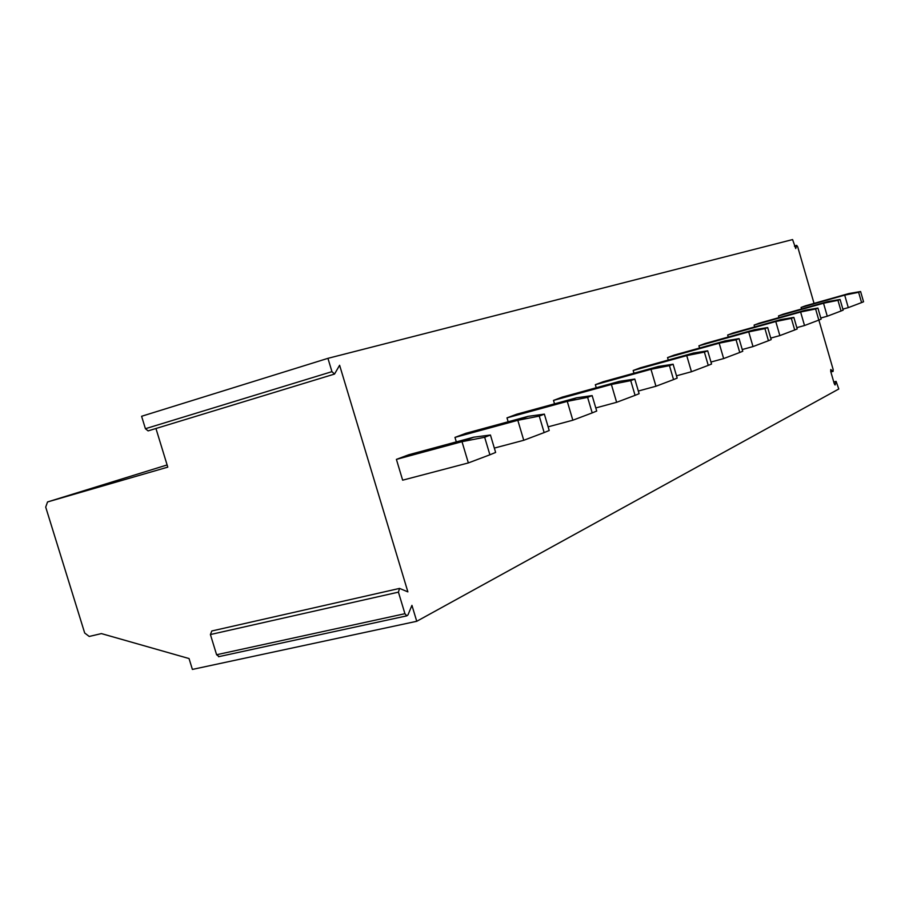<?xml version="1.0" encoding="UTF-8"?>
<svg xmlns="http://www.w3.org/2000/svg" width="909" height="909" viewBox="0 0 909 909"><rect width="100%" height="100%" fill="white"/><g stroke="black" fill="none" stroke-linecap="round" stroke-linejoin="round"><path stroke-width="1.36" d="M814.044 303.39L797.704 246.85L796.716 245.373L795.739 248.543L792.58 239.578L327.933 358.339L331.955 371.656L334.523 374.065L339.614 365.27L407.88 591.873L399.551 588.407L398.426 592.145L404.925 613.7L406.812 615.847L407.959 614.939L411.936 605.36L416.742 621.29L192.39 669.422L189.049 658.548L101.399 633.596L89.218 636.459L84.685 633.005L45.7 507.108L47.541 501.95L167.779 467.135L155.95 428.503M334.523 374.065L148.11 430.889L145.417 428.718L141.599 416.277L327.933 358.339M416.742 621.29L838.791 388.995L836.087 381.371L833.837 382.246M818.873 320.082L833.155 369.52L833.099 371.383L830.758 369.52L830.701 371.395L834.223 383.587L835.121 384.95L835.86 381.723M860.596 291.528L863.55 301.788L861.584 302.595L858.619 292.3L860.596 291.528L848.733 293.584L805.397 305.833L801.079 307.458L801.522 309.003M840.086 299.481L843.166 310.139L841.041 311.003L837.95 300.311L840.086 299.481L827.883 301.572L783.149 314.184L778.49 315.934L778.979 317.616M817.918 308.083L821.122 319.161L818.816 320.104L815.6 308.98L817.918 308.083L805.34 310.196L759.14 323.206L754.106 325.092L754.64 326.933M793.864 317.4L797.204 328.956L794.705 329.978L791.341 318.377L793.864 317.4L780.911 319.559L733.131 332.967L727.666 335.023L728.257 337.034M767.673 327.547L771.184 339.614L768.446 340.727L764.935 328.615L767.673 327.547L754.322 329.74L704.861 343.579L698.919 345.806L699.566 348.033M739.074 338.637L742.744 351.26L739.756 352.476L736.063 339.807L739.074 338.637L725.302 340.852L674.046 355.146L667.547 357.589L668.263 360.044M707.691 350.806L711.554 364.032L708.259 365.373L704.384 352.09L707.691 350.806L693.476 353.033L640.311 367.815L633.175 370.497L633.971 373.224M673.103 364.214L677.171 378.11L673.546 379.598L669.456 365.634L673.103 364.214L658.423 366.452L603.201 381.746L595.338 384.7L596.236 387.757M634.8 379.064L639.107 393.699L635.073 395.347L630.744 380.632L634.8 379.064L619.643 381.314L562.216 397.131L553.501 400.403L554.524 403.857M592.145 395.597L596.713 411.05L592.202 412.902L587.612 397.358L592.145 395.597L576.476 397.835L516.698 414.22L506.983 417.867L508.154 421.787M544.355 414.129L549.218 430.502L544.15 432.582L539.264 416.095L544.355 414.129L528.174 416.333L465.863 433.309L454.966 437.399L456.307 441.888M396.404 459.386L402.653 480.179L468.351 462.931L461.999 441.672L396.404 459.386L408.698 454.773L473.725 437.184L461.999 441.672L484.667 437.263L489.894 454.795L468.351 462.931M399.119 588.509L211.797 630.982L210.411 634.55L216.603 654.741L219.103 656.593M861.584 302.595L848.29 307.628L844.688 295.13L801.079 307.458M848.29 307.628L842.87 309.14M858.619 292.3L844.688 295.13L848.733 293.584M841.041 311.003L827.27 316.23L823.52 303.242L778.49 315.934M827.27 316.23L820.793 318.025M837.95 300.311L823.52 303.242L827.883 301.572M818.816 320.104L804.522 325.524L800.613 312.014L754.106 325.092M804.522 325.524L796.829 327.649M815.6 308.98L800.613 312.014L805.34 310.196M794.705 329.978L779.854 335.603L775.775 321.525L727.666 335.023M779.854 335.603L770.741 338.114M791.341 318.377L775.775 321.525L780.911 319.559M768.446 340.727L753.004 346.579L748.721 331.876L698.919 345.806M753.004 346.579L742.244 349.533M764.935 328.615L748.721 331.876L754.322 329.74M739.756 352.476L723.655 358.578L719.167 343.193L667.547 357.589M723.655 358.578L710.974 362.043M736.063 339.807L719.167 343.193L725.302 340.852M708.259 365.373L691.454 371.736L686.738 355.612L633.175 370.497M691.454 371.736L676.501 375.815M704.384 352.09L686.738 355.612L693.476 353.033M673.546 379.598L655.957 386.245L650.98 369.304L595.338 384.7M655.957 386.245L638.323 391.029M669.456 365.634L650.98 369.304L658.423 366.452M635.073 395.347L616.632 402.312L611.382 384.473L553.501 400.403M616.632 402.312L595.793 407.936M630.744 380.632L611.382 384.473L619.643 381.314M592.202 412.902L572.84 420.219L567.261 401.369L506.983 417.867M572.84 420.219L548.127 426.832M587.612 397.358L567.261 401.369L576.476 397.835M544.15 432.582L523.754 440.286L517.812 420.299L454.966 437.399M523.754 440.286L494.337 448.08M539.264 416.095L517.812 420.299L528.174 416.333M484.667 437.263L490.44 435.025L473.725 437.184M490.44 435.025L495.632 452.443L489.894 454.795M47.586 501.938L167.108 464.953L47.541 501.95M398.426 592.145L210.411 634.55M404.925 613.7L216.603 654.741M331.955 371.656L145.417 428.718M796.523 245.657L794.511 246.271M835.348 384.587L834.757 384.746M832.837 371.281L830.815 371.804M218.569 656.707L406.812 615.847M794.455 246.055L796.716 245.373M833.758 381.973L836.087 381.371M830.86 371.974L833.099 371.383"/></g></svg>
